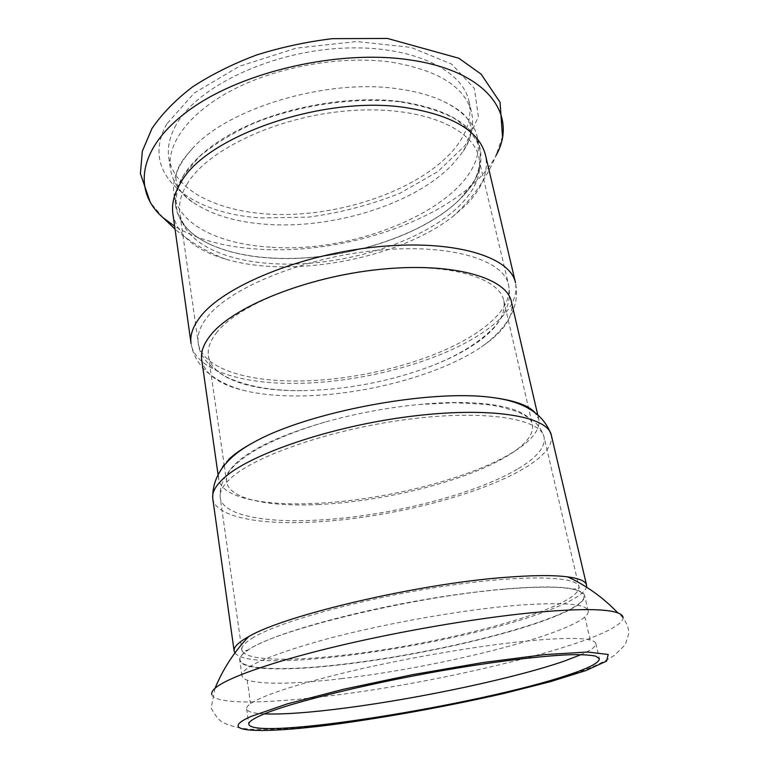 <?xml version="1.0" encoding="UTF-8"?>
<svg xmlns="http://www.w3.org/2000/svg" width="769" height="769" viewBox="0 0 769 769"><rect width="100%" height="100%" fill="white"/><g stroke="black" fill="none" stroke-linecap="round" stroke-linejoin="round"><path stroke-width="0.58" stroke-dasharray="3.85 2.88" d="M234.92 652.958C252.886 676.297 471.387 643.288 555.333 607.606C574.126 599.897 584.517 593.082 586.507 587.16M342.157 678.566C295.238 684.141 263.661 684.689 247.445 680.209C244.071 679.027 242.245 677.518 241.937 675.653C241.802 667.031 269.717 654.9 325.681 639.26C380.376 624.601 454.373 611.153 507.982 606.078C559.236 601.685 585.968 603.281 588.17 610.865C588.564 612.701 587.401 614.777 584.69 617.094C560.966 637.241 435.014 667.809 342.157 678.566M264.325 713.901C253.193 713.401 247.291 711.71 246.628 708.826C246.407 707.345 247.762 705.577 250.704 703.51C263.652 694.916 297.276 684.093 351.587 671.029C404.138 658.735 468.1 647.527 515.682 642.202C554.113 638.049 578.903 637.318 590.073 640C593.562 640.865 595.475 642.019 595.802 643.48C596.225 646.412 591.332 650.122 581.133 654.611M504.377 589.198C412.818 596.475 273.601 630.503 247.897 650.199C242.052 654.083 239.332 657.389 239.755 660.138C241.226 670.366 284.722 671.202 339.869 664.868C412.982 656.659 505.887 636.213 554.141 616.825C574.962 608.5 585.113 601.425 584.603 595.6C583.998 592.889 580.268 590.784 573.414 589.285C560.188 586.478 537.175 586.449 504.377 589.198M172.89 213.801C177.255 235.035 194.893 250.156 225.807 259.172C291.826 278.859 398.169 258.961 452.605 216.733L464.812 206.198C481.913 189.472 488.824 172.506 485.537 155.29M270.207 247.118C219.501 244.34 178.206 224.538 173.929 193.942C171.872 179.542 177.995 164.46 192.327 148.686C227.576 108.208 327.171 78.227 397.679 88.82C415.789 91.251 431.188 95.519 443.867 101.614C462.928 111.13 474.098 122.982 477.376 137.151C490.891 196.153 366.034 254.866 270.207 247.118M392.017 62.26C438.638 70.364 465.168 87.108 471.608 112.495C474.502 126.308 471.013 140.131 461.131 153.963L452.499 164.383C415.077 204.025 333.313 229.258 266.401 224.317C237.39 222.299 213.638 215.445 195.153 203.737C180.946 194.413 172.698 182.791 170.391 168.863C166.604 143.169 189.991 111.37 235.266 88.57C280.474 65.826 343.618 55.281 392.017 62.26M400.399 101.546C447.375 108.881 473.964 124.684 480.144 148.965C483.297 165.2 477.222 181.263 461.9 197.162L460.237 198.854C422.037 237.15 339.427 262.075 272.024 258.028C247.993 256.702 227.336 252.117 210.062 244.292C190.03 235.006 178.552 222.231 175.63 205.948C171.996 181.378 195.855 150.647 241.793 128.327C287.664 106.045 351.587 95.308 400.399 101.546M217.291 331.795C210.283 340.407 207.332 348.444 208.437 355.893C211.581 378.069 250.261 390.815 298.785 390.7L302.121 390.681C345.742 389.845 388.037 381.933 429.015 366.938C450.98 358.652 468.888 349.136 482.73 338.379C498.956 325.566 505.973 312.973 503.782 300.612C499.292 277.436 447.875 262.267 378.492 269.352C309.186 276.273 239.034 304.572 217.291 331.795M201.709 359.738C204.9 374.609 219.684 385.038 246.051 391.017C260.951 394.343 277.859 395.997 296.757 395.977C360.469 396.093 438.753 375.878 481.413 346.973L488.969 341.494C506.262 328.036 513.75 314.8 511.433 301.775M176.139 124.838C169.738 136.2 167.286 147.062 168.776 157.434C174.717 194.595 228.653 216.252 289.702 214.436C350.933 212.629 416.961 188.655 450.105 153.742C466.168 136.613 472.454 119.118 468.984 101.248C462.159 68.383 407.83 43.449 336.957 48.505C266.141 53.34 196.355 88.127 176.139 124.838M317.914 504.57C384.269 501.705 467.879 480.635 508.665 455.133C525.986 444.376 533.888 434.216 532.369 424.632C529.726 407.897 484.585 398.044 419.105 404.484C387.201 407.618 355.816 413.491 324.941 422.104C282.185 434.581 252.751 448.096 236.641 462.63C229.104 469.696 225.769 476.107 226.624 481.855C229.066 498.985 268.266 506.982 317.914 504.57M228.902 459.237C221.232 466.581 217.838 473.252 218.732 479.241C221.309 497.476 262.7 505.944 314.732 503.445C383.923 500.484 470.791 478.587 513.654 451.807C532.033 440.397 540.415 429.573 538.79 419.345L534.811 412.338M211.821 694.628C215.089 704.74 267.814 703.712 332.439 695.503C452.941 680.911 622.208 638.664 623.111 617.651M452.605 216.733C471.551 199.892 486.027 179.475 496.043 155.473C465.706 213.599 351.145 255.356 259.451 249.223C225.211 247.233 196.941 239.572 174.63 226.24M272.12 258.153C339.456 262.191 421.979 237.294 460.131 199.036L474.396 180.705C479.837 169.247 481.49 157.953 479.356 146.841C474.867 136.065 466.274 126.452 453.575 117.984C438.57 110.467 420.249 105.026 398.611 101.681C353.192 96.952 297.603 105.286 252.732 123.751C231.431 133.652 213.599 144.649 199.248 156.761L183.628 175.255C167.921 205.506 176.793 228.566 210.235 244.427C227.489 252.251 248.118 256.817 272.12 258.153M187.617 183.185C181.042 193.788 178.446 203.872 179.831 213.426C183.926 242.6 224.365 261.316 274.225 263.729C340.504 267.564 421.883 243.081 459.401 205.756C475.53 189.847 482.038 173.746 478.933 157.453C472.772 127.318 419.22 105.132 348.703 110.755C278.243 116.177 208.274 149.148 187.617 183.185M293.825 380.991C361.757 381.597 446.058 358.267 486.287 325.787C503.57 311.945 511.001 298.266 508.578 284.751C503.695 259.759 449.452 243.052 376.233 250.434C303.092 257.634 229.479 288.039 207.14 317.289C200.036 326.402 197.066 334.919 198.219 342.83C201.613 366.986 242.706 380.905 293.825 380.991M246.051 391.017C229.893 387.038 216.579 380.424 206.102 371.177C197.825 363.458 192.798 354.201 191.039 343.407C194.595 368.832 237.881 383.347 291.355 383.375C362.084 383.933 449.567 359.786 491.814 325.96C510.155 311.397 518.037 296.969 515.48 282.684C517.739 293.373 516.412 303.803 511.51 313.963C505.089 326.402 495.053 337.408 481.413 346.973M166.863 123.857C138.43 174.217 190.799 214.013 261.604 217.925L308.369 217.146C340.542 212.802 371.148 204.794 400.178 193.125L437.878 171.554L465.158 145.408L478.366 116.782L474.406 88.512L451.634 64.115L410.954 47.39L356.672 41.536L296.382 48.111L239.399 66.288L194.326 93.001L166.863 123.857M553.92 616.584C585.92 603.703 592.332 594.524 573.145 589.054C550.296 583.94 485.681 588.42 413.78 601.483C341.878 614.527 275.879 633.81 252.011 647.508L248.07 649.892C219.665 668.521 269.602 672.837 339.908 664.579C412.934 656.39 505.742 635.963 553.92 616.584M253.741 637.261C245.282 642.24 241.322 646.45 241.851 649.872C243.35 660.331 285.78 661.619 339.725 655.621C411.386 647.863 502.551 627.629 549.527 608.173C569.704 599.858 579.509 592.726 578.942 586.785C577.49 575.837 522.084 574.376 442.483 586.468C362.968 598.474 280.329 621.333 253.741 637.261M518.277 468.648C537.002 457.478 545.596 446.962 544.067 437.09C540.838 418.874 485.931 409.454 409.493 419.105C333.131 428.621 255.029 455.488 230.604 478.366C222.827 485.499 219.367 491.949 220.222 497.697C222.712 515.259 264.507 523.035 317.078 520.142C386.922 516.653 474.694 494.823 518.277 468.648M212.763 498.533C215.378 517.018 259.422 525.092 314.415 522.026C387.134 518.335 478.193 495.736 523.949 468.456C543.798 456.699 552.921 445.607 551.325 435.177M247.445 680.209L247.464 683.064C248.743 688.361 249.935 700.251 249.925 700.597L250.704 703.51M590.073 640L589.746 637.001C587.833 631.176 585.622 619.66 585.699 619.766L584.69 617.094M588.17 610.865L584.603 595.6M241.937 675.653L239.755 660.138M225.807 259.172C207.294 252.251 190.376 242.245 175.044 229.181M192.327 148.686C181.734 160.144 176.37 169.151 176.236 175.717C174.765 180.177 177.783 193.798 195.153 203.737M443.867 101.614C457.882 108.467 466.139 114.927 468.638 120.993C471.618 124.616 473.733 138.41 461.131 153.963M480.144 148.965L477.376 137.151M175.63 205.948L173.929 193.942M429.015 366.938C456.873 356.422 478.587 343.195 494.169 327.277C509.453 309.176 510.789 298.074 508.578 284.751L479.568 161.932C479.962 172.967 474.04 184.771 461.794 197.354L461.9 197.162M302.121 390.681L298.747 390.681C270.332 390.614 246.397 386.125 226.951 377.223C208.735 367.082 199.152 355.624 198.219 342.83L179.831 213.426C180.84 222.52 188.011 234.093 210.235 244.427L210.062 244.292M163.163 217.771L150.291 202.478M502.503 136.555L496.043 155.473M168.776 157.434L170.391 168.863M468.984 101.248L471.608 112.495M324.941 422.104C298.699 429.871 276.34 438.753 257.865 448.779C246.051 455.729 241.995 458.978 235.92 464.226C227.557 471.887 219.136 482.336 220.222 497.697L241.851 649.872C241.235 651.497 243.312 651.497 248.07 649.892L247.897 650.199M419.105 404.484L454.383 402.745L485.441 404.331L499.196 406.455L517.614 411.675L531.821 419.403C535.532 421.912 542.183 429.65 544.067 437.09L578.942 586.785C580.095 588.083 578.163 588.833 573.145 589.054L573.414 589.285M208.437 355.893L224.106 464.38M224.269 465.505L226.624 481.855M503.782 300.612L532.369 424.632M218.021 474.3L218.732 479.241M537.656 414.481L538.79 419.345M214.993 688.342L211.129 707.961C215.407 716.064 219.53 720.995 223.5 722.735C232.709 727.061 243.908 729.291 257.096 729.435C280.733 729.618 309.119 727.426 342.243 722.841L408.329 712.536L475.771 699.338L524.371 687.986L567.022 675.999L585.526 669.645C596.782 665.252 606.414 660.484 614.412 655.332L623.957 646.066L625.726 643.278L628.6 634.377C629.542 629.455 625.947 618.862 617.882 612.941M246.628 708.826L248.81 724.302M595.802 643.48L599.359 658.697"/><path stroke-width="1.15" d="M586.507 587.16L586.545 585.026C585.709 581.22 579.442 578.499 567.743 576.885C553.478 575.01 532.427 575.193 504.599 577.413C417.24 583.902 283.857 615.46 248.704 636.597L246.215 638.001C237.611 643.124 233.574 647.46 234.122 650.987L234.92 652.958M581.133 654.611L564.11 661.167C514.721 678.258 420.72 698.156 347.03 707.807C311.195 712.536 283.626 714.564 264.325 713.901M404.033 107.362C321.894 95.346 205.419 136.574 180.792 182.628C174.111 193.557 171.477 203.948 172.89 213.801L191.039 343.407C189.866 335.255 192.884 326.479 200.113 317.078C223.068 286.501 300.025 254.481 376.772 246.859C453.585 239.063 510.356 256.606 515.48 282.684L485.537 155.29C479.279 130.73 452.114 114.754 404.033 107.362M537.656 414.481L511.433 301.775C506.761 277.657 452.816 261.835 379.78 269.39C306.821 276.773 233.228 306.571 210.773 334.967C203.612 343.83 200.594 352.087 201.709 359.738L218.021 474.3M534.811 412.338C528.13 405.263 514.153 400.351 492.881 397.602C431.39 388.643 307.754 411.78 253.664 442.367C243.023 448.087 234.766 453.71 228.902 459.237M261.575 715.064C252.703 718.967 248.445 722.053 248.81 724.302C253.443 741.191 480.269 704.654 567.272 675.259C588.727 668.232 599.426 662.715 599.359 658.697L595.783 656.178C590.573 655.025 582.268 654.534 570.867 654.707C545.596 655.621 505.473 660.215 459.131 667.752C376.262 681.344 289.605 702.52 261.575 715.064M623.111 617.651C622.986 615.786 621.246 614.22 617.882 612.941C606.135 608.529 577 608.51 530.466 612.883C473.339 618.545 395.083 632.128 331.92 647.488C268.698 662.868 225.98 678.431 214.993 688.332C212.321 690.745 211.264 692.84 211.821 694.628M174.63 226.24L163.163 217.771C132.191 191.183 137.689 146.648 190.885 108.9C243.686 71.113 339.61 49.331 409.512 59.876C488.286 70.921 518.517 115.735 496.043 155.473M492.881 397.602C524.42 401.601 543.894 414.126 551.325 435.177C547.951 416.144 490.487 406.234 410.252 416.413C330.103 426.449 248.435 454.719 223.318 478.616C215.416 485.97 211.898 492.612 212.763 498.533C212.071 476.222 225.711 457.497 253.664 442.367M251.021 716.439C211.898 733.751 266.968 733.982 345.262 722.918C398.294 715.237 451.192 705.423 503.964 693.455L550.056 681.767L585.786 670.616L606.606 661.1L608.221 654.477L587.593 652.016L544.539 654.63L483.192 662.503L412.242 674.711L343.176 689.341L286.962 703.981L251.021 716.439M617.882 612.941C603.348 597.734 586.632 585.718 567.743 576.885M214.993 688.342C223.048 668.905 234.285 651.66 248.704 636.597M175.044 229.181L163.163 217.771M150.291 202.478L140.4 173.544L142.342 151.166L151.916 128.615C161.932 113.841 175.457 99.96 192.49 86.945C211.321 74.651 232.594 64.029 256.317 55.08C281.002 47.294 306.35 41.824 332.391 38.661L387.499 38.45L458.805 58.233L481.086 74.112L500.052 102.287L502.503 136.555M224.106 464.38L224.269 465.505M212.763 498.533L234.122 650.987M551.325 435.177L586.545 585.026"/></g></svg>
